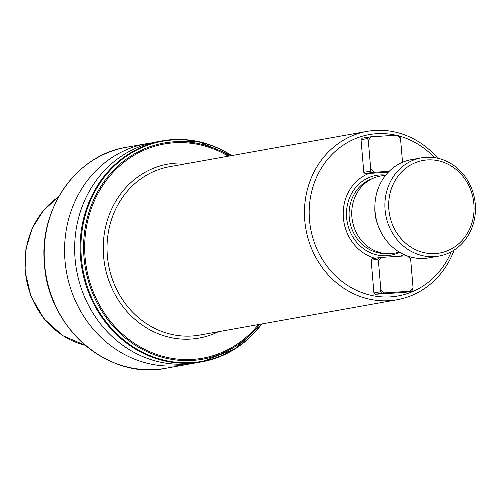 <?xml version="1.0" encoding="UTF-8"?>
<svg xmlns="http://www.w3.org/2000/svg" width="500" height="500" viewBox="0 0 500 500"><rect width="100%" height="100%" fill="white"/><g stroke="black" fill="none" stroke-linecap="round" stroke-linejoin="round"><path stroke-width="0.75" d="M421.394 157.85L411.388 159.644A49.887 45.138 79.9 0 0 375.344 214.156A49.887 45.138 79.9 0 0 424.338 258.412A49.887 45.138 79.9 0 0 428.95 257.856L438.956 256.062A49.887 45.138 -100.1 0 1 434.344 256.619A49.887 45.138 -100.1 0 1 385.35 212.369A49.887 45.138 -100.1 0 1 421.394 157.85A49.887 45.138 -100.1 0 1 426.006 157.294A49.887 45.138 -100.1 0 1 475 201.55A49.887 45.138 -100.1 0 1 438.956 256.062M435.3 253.569A47.031 42.556 -100.1 0 1 388.85 209.438A47.031 42.556 -100.1 0 1 427.438 159.919A47.031 42.556 -100.1 0 1 473.894 204.05A47.031 42.556 -100.1 0 1 435.3 253.569M374.875 206.856A39.194 35.462 79.9 0 0 378.344 226.219M385.781 175.081L380.412 176.044A39.194 35.462 79.9 0 0 351.794 215.637A39.194 35.462 79.9 0 0 353.644 225.994A39.194 35.462 79.9 0 0 390.588 253.644A39.194 35.462 79.9 0 0 394.212 253.206L399.588 252.25M351.794 215.637L351.8 215.731A38.481 34.819 79.9 0 0 353.619 225.9L353.644 225.994M400.45 256.2A44.469 40.237 79.9 0 0 403.75 254.456M395.969 135.231A81.956 74.156 79.9 0 0 376.731 133.706A81.956 74.156 79.9 0 0 309.488 219.988A81.956 74.156 79.9 0 0 390.431 296.881A81.956 74.156 79.9 0 0 451.287 251.744M437.713 158.225A85.519 77.375 79.9 0 0 374.938 130.425A85.519 77.375 79.9 0 0 367.025 131.381A85.519 77.375 79.9 0 0 305.244 224.838A85.519 77.375 79.9 0 0 389.237 300.694A85.519 77.375 79.9 0 0 397.144 299.744A85.519 77.375 79.9 0 0 454.144 250.056M191.25 363.575A112.244 101.556 -100.1 0 1 186.231 364.619A112.244 101.556 -100.1 0 1 64.994 260.562A112.244 101.556 -100.1 0 1 146.706 143.644A112.244 101.556 -100.1 0 1 151.775 142.881M261.825 323.944A112.244 101.556 -100.1 0 1 201.781 361.838L196.319 362.812A112.244 101.556 -100.1 0 1 75.081 258.756A112.244 101.556 -100.1 0 1 156.794 141.838L162.256 140.863A112.244 101.556 -100.1 0 1 231.713 155.588M434.45 157.631A81.956 74.156 79.9 0 0 399.3 136.062M378.831 257.638L381.25 257.413L378.431 261.038L377.663 259.137L378.831 257.638L372.337 258.8L371.169 260.3L373.906 292.938L375.312 294.275L404.95 292.394L411.45 291.231L410.225 291.244L413.044 287.619L410.644 258.994L407.475 255.987M402.525 162.288L400.513 138.387L397.119 135.162L371.125 136.806L368.3 140.431L367.537 138.531L368.706 137.031L362.206 138.194L361.037 139.694L363.781 172.325L365.188 173.663L368.963 173.425A44.469 40.237 79.9 0 0 343.331 217.281A44.469 40.237 79.9 0 0 375.119 258.3M367.537 138.531L361.037 139.694M370.275 171.163L370.706 169.05L374.1 172.281L371.681 172.5L370.275 171.163L363.781 172.325M368.3 140.431L370.706 169.05M371.681 172.5L365.188 173.663M374.1 172.281L389.162 171.325M368.963 173.425L388.306 172.2M397.119 135.162L398.344 135.15L399.75 136.488L400.513 138.387M368.706 137.031L371.125 136.806M413.044 287.619L412.619 289.731L411.45 291.231M409.375 256.619L410.644 258.994M406.931 255.787L381.25 257.413M377.663 259.137L371.169 260.3M378.431 261.038L380.831 289.662L384.231 292.887L410.225 291.244M384.231 292.887L381.812 293.113L380.406 291.775L373.906 292.938M380.406 291.775L380.831 289.662M381.812 293.113L375.312 294.275M367.025 131.381L169.594 166.694A85.519 77.375 79.9 0 0 107.344 255.775A85.519 77.375 79.9 0 0 191.806 336.012A85.519 77.375 79.9 0 0 199.713 335.056L397.144 299.744M218.35 331.725A88.369 79.956 -100.1 0 1 103.569 256.156A88.369 79.956 -100.1 0 1 188.231 163.363M372.287 178.644A38.481 34.819 79.9 0 0 349.75 221.344A38.481 34.819 79.9 0 0 385.694 253.581M385.731 175.094A40.575 36.712 79.9 0 0 379.9 174.95A40.575 36.712 79.9 0 0 346.613 217.669A40.575 36.712 79.9 0 0 386.681 255.738A40.575 36.712 79.9 0 0 399.531 252.256M44.6 264.212A112.244 101.556 -100.1 0 1 126.306 147.294C76.281 155.006 38.694 208.819 44.469 264.25C48.1 328.281 108.812 380.4 165.837 368.269A112.244 101.556 -100.1 0 1 44.6 264.212M261.913 323.931L235.113 348.869L201.781 361.838A112.244 101.556 -100.1 0 1 80.544 257.781A112.244 101.556 -100.1 0 1 162.256 140.863L198.012 141.469L231.8 155.569M261.675 323.975A111.825 101.181 -100.1 0 1 153.25 356.894A111.825 101.181 -100.1 0 1 81.344 257.681A111.825 101.181 -100.1 0 1 126.881 155.881A111.825 101.181 -100.1 0 1 231.556 155.612M259.694 324.325A109.806 99.356 -100.1 0 1 153.569 354.45A109.806 99.356 -100.1 0 1 84.012 257.413A109.806 99.356 -100.1 0 1 127.812 158.081A109.806 99.356 -100.1 0 1 229.575 155.969M258.431 324.556A108.8 98.444 -100.1 0 1 153.469 353.256A108.8 98.444 -100.1 0 1 85.094 257.325A108.8 98.444 -100.1 0 1 128.019 159.231A108.8 98.444 -100.1 0 1 228.312 156.194M85.188 345.262A81.169 73.444 -100.1 0 1 25.312 270.906A81.169 73.444 -100.1 0 1 58.637 196.831M146.706 143.644L126.306 147.294M58.669 196.769L43.35 210.556L32.156 228.444L25.894 249.1L25 271L30.981 296.438L43.994 318.756L62.719 335.637L85.237 345.306M186.231 364.619L165.837 368.269"/></g></svg>
